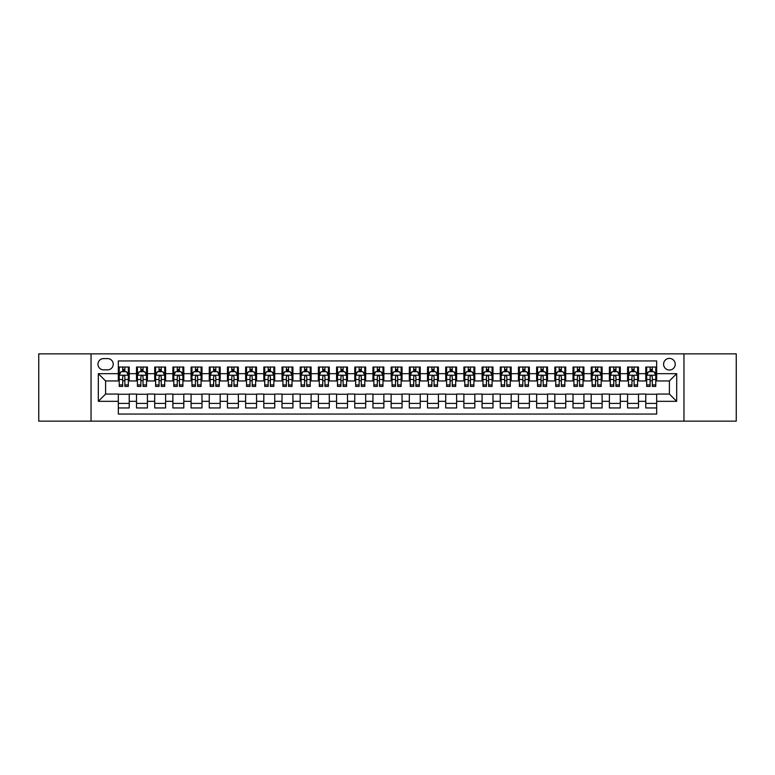 <?xml version="1.0" encoding="UTF-8"?>
<svg xmlns="http://www.w3.org/2000/svg" width="775" height="775" viewBox="0 0 775 775"><rect width="100%" height="100%" fill="white"/><g stroke="black" fill="none" stroke-linecap="round" stroke-linejoin="round"><path stroke-width="1.16" d="M669.406 358.399A5.822 5.822 0 0 0 663.594 364.221A5.822 5.822 0 0 0 669.406 370.043A5.822 5.822 0 0 0 675.228 364.221A5.822 5.822 0 0 0 669.406 358.399M683.957 421.145L736.25 421.145L736.25 353.855L683.957 353.855L683.957 421.145L91.043 421.145L91.043 353.855L38.75 353.855L38.75 421.145L91.043 421.145M656.677 367.04L645.769 367.04L645.769 373.676L638.493 373.676L638.493 380.951L645.769 380.951L645.769 373.676M638.493 373.676L638.493 367.04L627.576 367.04L627.576 373.676L620.3 373.676L620.3 380.951L627.576 380.951L627.576 373.676M620.3 373.676L620.3 367.04L609.392 367.04L609.392 373.676L602.117 373.676L602.117 380.951L609.392 380.951L609.392 373.676M602.117 373.676L602.117 367.04L591.199 367.04L591.199 373.676L583.924 373.676L583.924 380.951L591.199 380.951L591.199 373.676M583.924 373.676L583.924 367.04L573.016 367.04L573.016 373.676L565.74 373.676L565.74 380.951L573.016 380.951L573.016 373.676M565.74 373.676L565.74 367.04L554.822 367.04L554.822 373.676L547.557 373.676L547.557 380.951L554.822 380.951L554.822 373.676M547.557 373.676L547.557 367.04L536.639 367.04L536.639 373.676L529.364 373.676L529.364 380.951L536.639 380.951L536.639 373.676M529.364 373.676L529.364 367.04L518.456 367.04L518.456 373.676L511.18 373.676L511.18 380.951L518.456 380.951L518.456 373.676M511.18 373.676L511.18 367.04L500.262 367.04L500.262 373.676L492.987 373.676L492.987 380.951L500.262 380.951L500.262 373.676M492.987 373.676L492.987 367.04L482.079 367.04L482.079 373.676L474.804 373.676L474.804 380.951L482.079 380.951L482.079 373.676M474.804 373.676L474.804 367.04L463.886 367.04L463.886 373.676L456.611 373.676L456.611 380.951L463.886 380.951L463.886 373.676M456.611 373.676L456.611 367.04L445.702 367.04L445.702 373.676L438.427 373.676L438.427 380.951L445.702 380.951L445.702 373.676M438.427 373.676L438.427 367.04L427.509 367.04L427.509 373.676L420.234 373.676L420.234 380.951L427.509 380.951L427.509 373.676M420.234 373.676L420.234 367.04L409.326 367.04L409.326 373.676L402.051 373.676L402.051 380.951L409.326 380.951L409.326 373.676M402.051 373.676L402.051 367.04L391.133 367.04L391.133 373.676L383.867 373.676L383.867 380.951L391.133 380.951L391.133 373.676M383.867 373.676L383.867 367.04L372.949 367.04L372.949 373.676L365.674 373.676L365.674 380.951L372.949 380.951L372.949 373.676M365.674 373.676L365.674 367.04L354.766 367.04L354.766 373.676L347.491 373.676L347.491 380.951L354.766 380.951L354.766 373.676M347.491 373.676L347.491 367.04L336.573 367.04L336.573 373.676L329.298 373.676L329.298 380.951L336.573 380.951L336.573 373.676M329.298 373.676L329.298 367.04L318.389 367.04L318.389 373.676L311.114 373.676L311.114 380.951L318.389 380.951L318.389 373.676M311.114 373.676L311.114 367.04L300.196 367.04L300.196 373.676L292.921 373.676L292.921 380.951L300.196 380.951L300.196 373.676M292.921 373.676L292.921 367.04L282.013 367.04L282.013 373.676L274.738 373.676L274.738 380.951L282.013 380.951L282.013 373.676M274.738 373.676L274.738 367.04L263.82 367.04L263.82 373.676L256.544 373.676L256.544 380.951L263.82 380.951L263.82 373.676M256.544 373.676L256.544 367.04L245.636 367.04L245.636 373.676L238.361 373.676L238.361 380.951L245.636 380.951L245.636 373.676M238.361 373.676L238.361 367.04L227.443 367.04L227.443 373.676L220.178 373.676L220.178 380.951L227.443 380.951L227.443 373.676M220.178 373.676L220.178 367.04L209.26 367.04L209.26 373.676L201.984 373.676L201.984 380.951L209.26 380.951L209.26 373.676M201.984 373.676L201.984 367.04L191.076 367.04L191.076 373.676L183.801 373.676L183.801 380.951L191.076 380.951L191.076 373.676M183.801 373.676L183.801 367.04L172.883 367.04L172.883 373.676L165.608 373.676L165.608 380.951L172.883 380.951L172.883 373.676M165.608 373.676L165.608 367.04L154.7 367.04L154.7 373.676L147.424 373.676L147.424 380.951L154.7 380.951L154.7 373.676M147.424 373.676L147.424 367.04L136.507 367.04L136.507 380.951L129.231 380.951L129.231 367.04L118.323 367.04M118.323 407.96L129.231 407.96L129.231 394.049L136.507 394.049L136.507 407.96L147.424 407.96L147.424 394.049L154.7 394.049L154.7 401.324L147.424 401.324M154.7 401.324L154.7 407.96L165.608 407.96L165.608 394.049L172.883 394.049L172.883 401.324L165.608 401.324M172.883 401.324L172.883 407.96L183.801 407.96L183.801 394.049L191.076 394.049L191.076 401.324L183.801 401.324M191.076 401.324L191.076 407.96L201.984 407.96L201.984 394.049L209.26 394.049L209.26 401.324L201.984 401.324M209.26 401.324L209.26 407.96L220.178 407.96L220.178 394.049L227.443 394.049L227.443 401.324L220.178 401.324M227.443 401.324L227.443 407.96L238.361 407.96L238.361 394.049L245.636 394.049L245.636 401.324L238.361 401.324M245.636 401.324L245.636 407.96L256.544 407.96L256.544 394.049L263.82 394.049L263.82 401.324L256.544 401.324M263.82 401.324L263.82 407.96L274.738 407.96L274.738 394.049L282.013 394.049L282.013 401.324L274.738 401.324M282.013 401.324L282.013 407.96L292.921 407.96L292.921 394.049L300.196 394.049L300.196 401.324L292.921 401.324M300.196 401.324L300.196 407.96L311.114 407.96L311.114 394.049L318.389 394.049L318.389 401.324L311.114 401.324M318.389 401.324L318.389 407.96L329.298 407.96L329.298 394.049L336.573 394.049L336.573 401.324L329.298 401.324M336.573 401.324L336.573 407.96L347.491 407.96L347.491 394.049L354.766 394.049L354.766 401.324L347.491 401.324M354.766 401.324L354.766 407.96L365.674 407.96L365.674 394.049L372.949 394.049L372.949 401.324L365.674 401.324M372.949 401.324L372.949 407.96L383.867 407.96L383.867 394.049L391.133 394.049L391.133 401.324L383.867 401.324M391.133 401.324L391.133 407.96L402.051 407.96L402.051 394.049L409.326 394.049L409.326 401.324L402.051 401.324M409.326 401.324L409.326 407.96L420.234 407.96L420.234 394.049L427.509 394.049L427.509 401.324L420.234 401.324M427.509 401.324L427.509 407.96L438.427 407.96L438.427 394.049L445.702 394.049L445.702 401.324L438.427 401.324M445.702 401.324L445.702 407.96L456.611 407.96L456.611 394.049L463.886 394.049L463.886 401.324L456.611 401.324M463.886 401.324L463.886 407.96L474.804 407.96L474.804 394.049L482.079 394.049L482.079 401.324L474.804 401.324M482.079 401.324L482.079 407.96L492.987 407.96L492.987 394.049L500.262 394.049L500.262 401.324L492.987 401.324M500.262 401.324L500.262 407.96L511.18 407.96L511.18 394.049L518.456 394.049L518.456 401.324L511.18 401.324M518.456 401.324L518.456 407.96L529.364 407.96L529.364 394.049L536.639 394.049L536.639 401.324L529.364 401.324M536.639 401.324L536.639 407.96L547.557 407.96L547.557 394.049L554.822 394.049L554.822 401.324L547.557 401.324M554.822 401.324L554.822 407.96L565.74 407.96L565.74 394.049L573.016 394.049L573.016 401.324L565.74 401.324M573.016 401.324L573.016 407.96L583.924 407.96L583.924 394.049L591.199 394.049L591.199 401.324L583.924 401.324M591.199 401.324L591.199 407.96L602.117 407.96L602.117 394.049L609.392 394.049L609.392 401.324L602.117 401.324M609.392 401.324L609.392 407.96L620.3 407.96L620.3 394.049L627.576 394.049L627.576 401.324L620.3 401.324M627.576 401.324L627.576 407.96L638.493 407.96L638.493 394.049L645.769 394.049L645.769 401.324L638.493 401.324M103.588 369.859L107.589 369.859A5.638 5.638 0 0 0 113.227 364.221A5.638 5.638 0 0 0 107.589 358.583L103.588 358.583A5.638 5.638 0 0 0 97.95 364.221A5.638 5.638 0 0 0 103.588 369.859M683.957 353.855L91.043 353.855M656.677 373.676L656.677 360.947L118.323 360.947L118.323 380.951L105.594 380.951L105.594 394.049L118.323 394.049L118.323 414.053L656.677 414.053L656.677 394.049L669.406 394.049L669.406 380.951L656.677 380.951L656.677 373.676L676.682 373.676L676.682 401.324L656.677 401.324M118.323 401.324L98.318 401.324L98.318 373.676L118.323 373.676M645.769 401.324L645.769 407.96L656.677 407.96M118.323 371.583L119.234 371.583M122.683 371.583L124.872 371.583M128.321 371.583L129.231 371.583M118.323 380.767L119.234 380.767M122.683 380.767L124.872 380.767M128.321 380.767L129.231 380.767M118.323 394.233L129.231 394.233M118.323 403.417L129.231 403.417M136.507 380.767L137.417 380.767M140.876 380.767L143.055 380.767M146.514 380.767L147.424 380.767M136.507 371.583L137.417 371.583M140.876 371.583L143.055 371.583M146.514 371.583L147.424 371.583M136.507 394.233L147.424 394.233M136.507 403.417L147.424 403.417M154.7 394.233L165.608 394.233M154.7 403.417L165.608 403.417M154.7 371.583L155.61 371.583M159.059 371.583L161.248 371.583M164.697 371.583L165.608 371.583M154.7 380.767L155.61 380.767M159.059 380.767L161.248 380.767M164.697 380.767L165.608 380.767M172.883 394.233L183.801 394.233M172.883 403.417L183.801 403.417M172.883 371.583L173.794 371.583M177.252 371.583L179.432 371.583M182.89 371.583L183.801 371.583M172.883 380.767L173.794 380.767M177.252 380.767L179.432 380.767M182.89 380.767L183.801 380.767M191.076 394.233L201.984 394.233M191.076 403.417L201.984 403.417M191.076 371.583L191.977 371.583M195.436 371.583L197.615 371.583M201.074 371.583L201.984 371.583M191.076 380.767L191.977 380.767M195.436 380.767L197.615 380.767M201.074 380.767L201.984 380.767M209.26 394.233L220.178 394.233M209.26 403.417L220.178 403.417M209.26 371.583L210.17 371.583M213.629 371.583L215.808 371.583M219.267 371.583L220.178 371.583M209.26 380.767L210.17 380.767M213.629 380.767L215.808 380.767M219.267 380.767L220.178 380.767M227.443 394.233L238.361 394.233M227.443 403.417L238.361 403.417M227.443 371.583L228.354 371.583M231.812 371.583L233.992 371.583M237.45 371.583L238.361 371.583M227.443 380.767L228.354 380.767M231.812 380.767L233.992 380.767M237.45 380.767L238.361 380.767M245.636 394.233L256.544 394.233M245.636 403.417L256.544 403.417M245.636 371.583L246.547 371.583M250.005 371.583L252.185 371.583M255.643 371.583L256.544 371.583M245.636 380.767L246.547 380.767M250.005 380.767L252.185 380.767M255.643 380.767L256.544 380.767M263.82 394.233L274.738 394.233M263.82 403.417L274.738 403.417M263.82 371.583L264.73 371.583M268.189 371.583L270.368 371.583M273.827 371.583L274.738 371.583M263.82 380.767L264.73 380.767M268.189 380.767L270.368 380.767M273.827 380.767L274.738 380.767M282.013 394.233L292.921 394.233M282.013 403.417L292.921 403.417M282.013 371.583L282.923 371.583M286.372 371.583L288.562 371.583M292.01 371.583L292.921 371.583M282.013 380.767L282.923 380.767M286.372 380.767L288.562 380.767M292.01 380.767L292.921 380.767M300.196 394.233L311.114 394.233M300.196 403.417L311.114 403.417M300.196 371.583L301.107 371.583M304.565 371.583L306.745 371.583M310.203 371.583L311.114 371.583M300.196 380.767L301.107 380.767M304.565 380.767L306.745 380.767M310.203 380.767L311.114 380.767M318.389 394.233L329.298 394.233M318.389 403.417L329.298 403.417M318.389 371.583L319.3 371.583M322.749 371.583L324.938 371.583M328.387 371.583L329.298 371.583M318.389 380.767L319.3 380.767M322.749 380.767L324.938 380.767M328.387 380.767L329.298 380.767M336.573 394.233L347.491 394.233M336.573 403.417L347.491 403.417M336.573 371.583L337.483 371.583M340.942 371.583L343.122 371.583M346.58 371.583L347.491 371.583M336.573 380.767L337.483 380.767M340.942 380.767L343.122 380.767M346.58 380.767L347.491 380.767M354.766 394.233L365.674 394.233M354.766 403.417L365.674 403.417M354.766 371.583L355.667 371.583M359.125 371.583L361.305 371.583M364.763 371.583L365.674 371.583M354.766 380.767L355.667 380.767M359.125 380.767L361.305 380.767M364.763 380.767L365.674 380.767M372.949 394.233L383.867 394.233M372.949 403.417L383.867 403.417M372.949 371.583L373.86 371.583M377.318 371.583L379.498 371.583M382.957 371.583L383.867 371.583M372.949 380.767L373.86 380.767M377.318 380.767L379.498 380.767M382.957 380.767L383.867 380.767M391.133 394.233L402.051 394.233M391.133 403.417L402.051 403.417M391.133 371.583L392.043 371.583M395.502 371.583L397.682 371.583M401.14 371.583L402.051 371.583M391.133 380.767L392.043 380.767M395.502 380.767L397.682 380.767M401.14 380.767L402.051 380.767M409.326 394.233L420.234 394.233M409.326 403.417L420.234 403.417M409.326 371.583L410.237 371.583M413.695 371.583L415.875 371.583M419.333 371.583L420.234 371.583M409.326 380.767L410.237 380.767M413.695 380.767L415.875 380.767M419.333 380.767L420.234 380.767M427.509 394.233L438.427 394.233M427.509 403.417L438.427 403.417M427.509 371.583L428.42 371.583M431.878 371.583L434.058 371.583M437.517 371.583L438.427 371.583M427.509 380.767L428.42 380.767M431.878 380.767L434.058 380.767M437.517 380.767L438.427 380.767M445.702 394.233L456.611 394.233M445.702 403.417L456.611 403.417M445.702 371.583L446.613 371.583M450.062 371.583L452.251 371.583M455.7 371.583L456.611 371.583M445.702 380.767L446.613 380.767M450.062 380.767L452.251 380.767M455.7 380.767L456.611 380.767M463.886 394.233L474.804 394.233M463.886 403.417L474.804 403.417M463.886 371.583L464.797 371.583M468.255 371.583L470.435 371.583M473.893 371.583L474.804 371.583M463.886 380.767L464.797 380.767M468.255 380.767L470.435 380.767M473.893 380.767L474.804 380.767M482.079 394.233L492.987 394.233M482.079 403.417L492.987 403.417M482.079 371.583L482.99 371.583M486.438 371.583L488.628 371.583M492.077 371.583L492.987 371.583M482.079 380.767L482.99 380.767M486.438 380.767L488.628 380.767M492.077 380.767L492.987 380.767M500.262 394.233L511.18 394.233M500.262 403.417L511.18 403.417M500.262 371.583L501.173 371.583M504.632 371.583L506.811 371.583M510.27 371.583L511.18 371.583M500.262 380.767L501.173 380.767M504.632 380.767L506.811 380.767M510.27 380.767L511.18 380.767M518.456 394.233L529.364 394.233M518.456 403.417L529.364 403.417M518.456 371.583L519.357 371.583M522.815 371.583L524.995 371.583M528.453 371.583L529.364 371.583M518.456 380.767L519.357 380.767M522.815 380.767L524.995 380.767M528.453 380.767L529.364 380.767M536.639 394.233L547.557 394.233M536.639 403.417L547.557 403.417M536.639 371.583L537.55 371.583M541.008 371.583L543.188 371.583M546.646 371.583L547.557 371.583M536.639 380.767L537.55 380.767M541.008 380.767L543.188 380.767M546.646 380.767L547.557 380.767M554.822 394.233L565.74 394.233M554.822 403.417L565.74 403.417M554.822 371.583L555.733 371.583M559.192 371.583L561.371 371.583M564.83 371.583L565.74 371.583M554.822 380.767L555.733 380.767M559.192 380.767L561.371 380.767M564.83 380.767L565.74 380.767M573.016 394.233L583.924 394.233M573.016 403.417L583.924 403.417M573.016 371.583L573.926 371.583M577.385 371.583L579.564 371.583M583.023 371.583L583.924 371.583M573.016 380.767L573.926 380.767M577.385 380.767L579.564 380.767M583.023 380.767L583.924 380.767M591.199 394.233L602.117 394.233M591.199 403.417L602.117 403.417M591.199 371.583L592.11 371.583M595.568 371.583L597.748 371.583M601.206 371.583L602.117 371.583M591.199 380.767L592.11 380.767M595.568 380.767L597.748 380.767M601.206 380.767L602.117 380.767M609.392 394.233L620.3 394.233M609.392 403.417L620.3 403.417M609.392 371.583L610.303 371.583M613.752 371.583L615.941 371.583M619.39 371.583L620.3 371.583M609.392 380.767L610.303 380.767M613.752 380.767L615.941 380.767M619.39 380.767L620.3 380.767M627.576 394.233L638.493 394.233M627.576 403.417L638.493 403.417M627.576 371.583L628.486 371.583M631.945 371.583L634.124 371.583M637.583 371.583L638.493 371.583M627.576 380.767L628.486 380.767M631.945 380.767L634.124 380.767M637.583 380.767L638.493 380.767M645.769 394.233L656.677 394.233M645.769 403.417L656.677 403.417M645.769 371.583L646.679 371.583M650.128 371.583L652.317 371.583M655.766 371.583L656.677 371.583M645.769 380.767L646.679 380.767M650.128 380.767L652.317 380.767M655.766 380.767L656.677 380.767M105.594 380.951L98.318 373.676M105.594 394.049L98.318 401.324M676.682 373.676L669.406 380.951M676.682 401.324L669.406 394.049M124.872 369.404L122.683 369.404M128.321 384.923L124.872 384.923L124.872 386.405L128.321 386.405L128.321 375.313L126.509 371.68L121.045 371.68L119.234 375.313L119.234 386.405L122.683 386.405L122.683 384.923L119.234 384.923M119.234 375.313L119.234 367.04M128.321 375.313L128.321 367.04M122.683 371.68L122.683 367.04M124.872 367.04L124.872 371.68M124.872 384.923L124.872 376.679C124.145 375.274 123.419 375.274 122.683 376.679L122.683 384.923M143.055 369.404L140.876 369.404M146.514 384.923L143.055 384.923L143.055 386.405L146.514 386.405L146.514 375.313L144.693 371.68L139.238 371.68L137.417 375.313L137.417 386.405L140.876 386.405L140.876 384.923L137.417 384.923M137.417 375.313L137.417 367.04M146.514 375.313L146.514 367.04M140.876 371.68L140.876 367.04M143.055 367.04L143.055 371.68M143.055 384.923L143.055 376.679C142.329 375.274 141.602 375.274 140.876 376.679L140.876 384.923M161.248 369.404L159.059 369.404M164.697 384.923L161.248 384.923L161.248 386.405L164.697 386.405L164.697 375.313L162.886 371.68L157.422 371.68L155.61 375.313L155.61 386.405L159.059 386.405L159.059 384.923L155.61 384.923M155.61 375.313L155.61 367.04M164.697 375.313L164.697 367.04M159.059 371.68L159.059 367.04M161.248 367.04L161.248 371.68M161.248 384.923L161.248 376.679C160.522 375.274 159.786 375.274 159.059 376.679L159.059 384.923M179.432 369.404L177.252 369.404M182.89 384.923L179.432 384.923L179.432 386.405L182.89 386.405L182.89 375.313L181.069 371.68L175.615 371.68L173.794 375.313L173.794 386.405L177.252 386.405L177.252 384.923L173.794 384.923M173.794 375.313L173.794 367.04M182.89 375.313L182.89 367.04M177.252 371.68L177.252 367.04M179.432 367.04L179.432 371.68M179.432 384.923L179.432 376.679C178.705 375.274 177.979 375.274 177.252 376.679L177.252 384.923M197.615 369.404L195.436 369.404M201.074 384.923L197.615 384.923L197.615 386.405L201.074 386.405L201.074 375.313L199.252 371.68L193.798 371.68L191.977 375.313L191.977 386.405L195.436 386.405L195.436 384.923L191.977 384.923M191.977 375.313L191.977 367.04M201.074 375.313L201.074 367.04M195.436 371.68L195.436 367.04M197.615 367.04L197.615 371.68M197.615 384.923L197.615 376.679C196.889 375.274 196.162 375.274 195.436 376.679L195.436 384.923M215.808 369.404L213.629 369.404M219.267 384.923L215.808 384.923L215.808 386.405L219.267 386.405L219.267 375.313L217.446 371.68L211.992 371.68L210.17 375.313L210.17 386.405L213.629 386.405L213.629 384.923L210.17 384.923M210.17 375.313L210.17 367.04M219.267 375.313L219.267 367.04M213.629 371.68L213.629 367.04M215.808 367.04L215.808 371.68M215.808 384.923L215.808 376.679C215.082 375.274 214.355 375.274 213.629 376.679L213.629 384.923M233.992 369.404L231.812 369.404M237.45 384.923L233.992 384.923L233.992 386.405L237.45 386.405L237.45 375.313L235.629 371.68L230.175 371.68L228.354 375.313L228.354 386.405L231.812 386.405L231.812 384.923L228.354 384.923M228.354 375.313L228.354 367.04M237.45 375.313L237.45 367.04M231.812 371.68L231.812 367.04M233.992 367.04L233.992 371.68M233.992 384.923L233.992 376.679C233.265 375.274 232.539 375.274 231.812 376.679L231.812 384.923M252.185 369.404L250.005 369.404M255.643 384.923L252.185 384.923L252.185 386.405L255.643 386.405L255.643 375.313L253.822 371.68L248.368 371.68L246.547 375.313L246.547 386.405L250.005 386.405L250.005 384.923L246.547 384.923M246.547 375.313L246.547 367.04M255.643 375.313L255.643 367.04M250.005 371.68L250.005 367.04M252.185 367.04L252.185 371.68M252.185 384.923L252.185 376.679C251.458 375.274 250.732 375.274 250.005 376.679L250.005 384.923M270.368 369.404L268.189 369.404M273.827 384.923L270.368 384.923L270.368 386.405L273.827 386.405L273.827 375.313L272.006 371.68L266.552 371.68L264.73 375.313L264.73 386.405L268.189 386.405L268.189 384.923L264.73 384.923M264.73 375.313L264.73 367.04M273.827 375.313L273.827 367.04M268.189 371.68L268.189 367.04M270.368 367.04L270.368 371.68M270.368 384.923L270.368 376.679C269.642 375.274 268.915 375.274 268.189 376.679L268.189 384.923M288.562 369.404L286.372 369.404M292.01 384.923L288.562 384.923L288.562 386.405L292.01 386.405L292.01 375.313L290.199 371.68L284.735 371.68L282.923 375.313L282.923 386.405L286.372 386.405L286.372 384.923L282.923 384.923M282.923 375.313L282.923 367.04M292.01 375.313L292.01 367.04M286.372 371.68L286.372 367.04M288.562 367.04L288.562 371.68M288.562 384.923L288.562 376.679C287.835 375.274 287.108 375.274 286.372 376.679L286.372 384.923M306.745 369.404L304.565 369.404M310.203 384.923L306.745 384.923L306.745 386.405L310.203 386.405L310.203 375.313L308.382 371.68L302.928 371.68L301.107 375.313L301.107 386.405L304.565 386.405L304.565 384.923L301.107 384.923M301.107 375.313L301.107 367.04M310.203 375.313L310.203 367.04M304.565 371.68L304.565 367.04M306.745 367.04L306.745 371.68M306.745 384.923L306.745 376.679C306.018 375.274 305.292 375.274 304.565 376.679L304.565 384.923M324.938 369.404L322.749 369.404M328.387 384.923L324.938 384.923L324.938 386.405L328.387 386.405L328.387 375.313L326.575 371.68L321.112 371.68L319.3 375.313L319.3 386.405L322.749 386.405L322.749 384.923L319.3 384.923M319.3 375.313L319.3 367.04M328.387 375.313L328.387 367.04M322.749 371.68L322.749 367.04M324.938 367.04L324.938 371.68M324.938 384.923L324.938 376.679C324.212 375.274 323.475 375.274 322.749 376.679L322.749 384.923M343.122 369.404L340.942 369.404M346.58 384.923L343.122 384.923L343.122 386.405L346.58 386.405L346.58 375.313L344.759 371.68L339.305 371.68L337.483 375.313L337.483 386.405L340.942 386.405L340.942 384.923L337.483 384.923M337.483 375.313L337.483 367.04M346.58 375.313L346.58 367.04M340.942 371.68L340.942 367.04M343.122 367.04L343.122 371.68M343.122 384.923L343.122 376.679C342.395 375.274 341.668 375.274 340.942 376.679L340.942 384.923M361.305 369.404L359.125 369.404M364.763 384.923L361.305 384.923L361.305 386.405L364.763 386.405L364.763 375.313L362.942 371.68L357.488 371.68L355.667 375.313L355.667 386.405L359.125 386.405L359.125 384.923L355.667 384.923M355.667 375.313L355.667 367.04M364.763 375.313L364.763 367.04M359.125 371.68L359.125 367.04M361.305 367.04L361.305 371.68M361.305 384.923L361.305 376.679C360.578 375.274 359.852 375.274 359.125 376.679L359.125 384.923M379.498 369.404L377.318 369.404M382.957 384.923L379.498 384.923L379.498 386.405L382.957 386.405L382.957 375.313L381.135 371.68L375.681 371.68L373.86 375.313L373.86 386.405L377.318 386.405L377.318 384.923L373.86 384.923M373.86 375.313L373.86 367.04M382.957 375.313L382.957 367.04M377.318 371.68L377.318 367.04M379.498 367.04L379.498 371.68M379.498 384.923L379.498 376.679C378.772 375.274 378.045 375.274 377.318 376.679L377.318 384.923M397.682 369.404L395.502 369.404M401.14 384.923L397.682 384.923L397.682 386.405L401.14 386.405L401.14 375.313L399.319 371.68L393.865 371.68L392.043 375.313L392.043 386.405L395.502 386.405L395.502 384.923L392.043 384.923M392.043 375.313L392.043 367.04M401.14 375.313L401.14 367.04M395.502 371.68L395.502 367.04M397.682 367.04L397.682 371.68M397.682 384.923L397.682 376.679C396.955 375.274 396.228 375.274 395.502 376.679L395.502 384.923M415.875 369.404L413.695 369.404M419.333 384.923L415.875 384.923L415.875 386.405L419.333 386.405L419.333 375.313L417.512 371.68L412.058 371.68L410.237 375.313L410.237 386.405L413.695 386.405L413.695 384.923L410.237 384.923M410.237 375.313L410.237 367.04M419.333 375.313L419.333 367.04M413.695 371.68L413.695 367.04M415.875 367.04L415.875 371.68M415.875 384.923L415.875 376.679C415.148 375.274 414.422 375.274 413.695 376.679L413.695 384.923M434.058 369.404L431.878 369.404M437.517 384.923L434.058 384.923L434.058 386.405L437.517 386.405L437.517 375.313L435.695 371.68L430.241 371.68L428.42 375.313L428.42 386.405L431.878 386.405L431.878 384.923L428.42 384.923M428.42 375.313L428.42 367.04M437.517 375.313L437.517 367.04M431.878 371.68L431.878 367.04M434.058 367.04L434.058 371.68M434.058 384.923L434.058 376.679C433.332 375.274 432.605 375.274 431.878 376.679L431.878 384.923M452.251 369.404L450.062 369.404M455.7 384.923L452.251 384.923L452.251 386.405L455.7 386.405L455.7 375.313L453.888 371.68L448.425 371.68L446.613 375.313L446.613 386.405L450.062 386.405L450.062 384.923L446.613 384.923M446.613 375.313L446.613 367.04M455.7 375.313L455.7 367.04M450.062 371.68L450.062 367.04M452.251 367.04L452.251 371.68M452.251 384.923L452.251 376.679C451.525 375.274 450.798 375.274 450.062 376.679L450.062 384.923M470.435 369.404L468.255 369.404M473.893 384.923L470.435 384.923L470.435 386.405L473.893 386.405L473.893 375.313L472.072 371.68L466.618 371.68L464.797 375.313L464.797 386.405L468.255 386.405L468.255 384.923L464.797 384.923M464.797 375.313L464.797 367.04M473.893 375.313L473.893 367.04M468.255 371.68L468.255 367.04M470.435 367.04L470.435 371.68M470.435 384.923L470.435 376.679C469.708 375.274 468.982 375.274 468.255 376.679L468.255 384.923M488.628 369.404L486.438 369.404M492.077 384.923L488.628 384.923L488.628 386.405L492.077 386.405L492.077 375.313L490.265 371.68L484.801 371.68L482.99 375.313L482.99 386.405L486.438 386.405L486.438 384.923L482.99 384.923M482.99 375.313L482.99 367.04M492.077 375.313L492.077 367.04M486.438 371.68L486.438 367.04M488.628 367.04L488.628 371.68M488.628 384.923L488.628 376.679C487.901 375.274 487.165 375.274 486.438 376.679L486.438 384.923M506.811 369.404L504.632 369.404M510.27 384.923L506.811 384.923L506.811 386.405L510.27 386.405L510.27 375.313L508.448 371.68L502.994 371.68L501.173 375.313L501.173 386.405L504.632 386.405L504.632 384.923L501.173 384.923M501.173 375.313L501.173 367.04M510.27 375.313L510.27 367.04M504.632 371.68L504.632 367.04M506.811 367.04L506.811 371.68M506.811 384.923L506.811 376.679C506.085 375.274 505.358 375.274 504.632 376.679L504.632 384.923M524.995 369.404L522.815 369.404M528.453 384.923L524.995 384.923L524.995 386.405L528.453 386.405L528.453 375.313L526.632 371.68L521.178 371.68L519.357 375.313L519.357 386.405L522.815 386.405L522.815 384.923L519.357 384.923M519.357 375.313L519.357 367.04M528.453 375.313L528.453 367.04M522.815 371.68L522.815 367.04M524.995 367.04L524.995 371.68M524.995 384.923L524.995 376.679C524.268 375.274 523.542 375.274 522.815 376.679L522.815 384.923M543.188 369.404L541.008 369.404M546.646 384.923L543.188 384.923L543.188 386.405L546.646 386.405L546.646 375.313L544.825 371.68L539.371 371.68L537.55 375.313L537.55 386.405L541.008 386.405L541.008 384.923L537.55 384.923M537.55 375.313L537.55 367.04M546.646 375.313L546.646 367.04M541.008 371.68L541.008 367.04M543.188 367.04L543.188 371.68M543.188 384.923L543.188 376.679C542.461 375.274 541.735 375.274 541.008 376.679L541.008 384.923M561.371 369.404L559.192 369.404M564.83 384.923L561.371 384.923L561.371 386.405L564.83 386.405L564.83 375.313L563.008 371.68L557.554 371.68L555.733 375.313L555.733 386.405L559.192 386.405L559.192 384.923L555.733 384.923M555.733 375.313L555.733 367.04M564.83 375.313L564.83 367.04M559.192 371.68L559.192 367.04M561.371 367.04L561.371 371.68M561.371 384.923L561.371 376.679C560.645 375.274 559.918 375.274 559.192 376.679L559.192 384.923M579.564 369.404L577.385 369.404M583.023 384.923L579.564 384.923L579.564 386.405L583.023 386.405L583.023 375.313L581.202 371.68L575.748 371.68L573.926 375.313L573.926 386.405L577.385 386.405L577.385 384.923L573.926 384.923M573.926 375.313L573.926 367.04M583.023 375.313L583.023 367.04M577.385 371.68L577.385 367.04M579.564 367.04L579.564 371.68M579.564 384.923L579.564 376.679C578.838 375.274 578.111 375.274 577.385 376.679L577.385 384.923M597.748 369.404L595.568 369.404M601.206 384.923L597.748 384.923L597.748 386.405L601.206 386.405L601.206 375.313L599.385 371.68L593.931 371.68L592.11 375.313L592.11 386.405L595.568 386.405L595.568 384.923L592.11 384.923M592.11 375.313L592.11 367.04M601.206 375.313L601.206 367.04M595.568 371.68L595.568 367.04M597.748 367.04L597.748 371.68M597.748 384.923L597.748 376.679C597.021 375.274 596.295 375.274 595.568 376.679L595.568 384.923M615.941 369.404L613.752 369.404M619.39 384.923L615.941 384.923L615.941 386.405L619.39 386.405L619.39 375.313L617.578 371.68L612.114 371.68L610.303 375.313L610.303 386.405L613.752 386.405L613.752 384.923L610.303 384.923M610.303 375.313L610.303 367.04M619.39 375.313L619.39 367.04M613.752 371.68L613.752 367.04M615.941 367.04L615.941 371.68M615.941 384.923L615.941 376.679C615.214 375.274 614.488 375.274 613.752 376.679L613.752 384.923M634.124 369.404L631.945 369.404M637.583 384.923L634.124 384.923L634.124 386.405L637.583 386.405L637.583 375.313L635.762 371.68L630.308 371.68L628.486 375.313L628.486 386.405L631.945 386.405L631.945 384.923L628.486 384.923M628.486 375.313L628.486 367.04M637.583 375.313L637.583 367.04M631.945 371.68L631.945 367.04M634.124 367.04L634.124 371.68M634.124 384.923L634.124 376.679C633.398 375.274 632.671 375.274 631.945 376.679L631.945 384.923M652.317 369.404L650.128 369.404M655.766 384.923L652.317 384.923L652.317 386.405L655.766 386.405L655.766 375.313L653.955 371.68L648.491 371.68L646.679 375.313L646.679 386.405L650.128 386.405L650.128 384.923L646.679 384.923M646.679 375.313L646.679 367.04M655.766 375.313L655.766 367.04M650.128 371.68L650.128 367.04M652.317 367.04L652.317 371.68M652.317 384.923L652.317 376.679C651.591 375.274 650.855 375.274 650.128 376.679L650.128 384.923M136.507 401.324L129.231 401.324M136.507 373.676L129.231 373.676M128.282 375.226L119.273 375.226M119.234 372.678L120.551 372.678M127.003 372.678L128.321 372.678M122.683 379.527L119.234 379.527M128.321 379.527L124.872 379.527M124.872 370.557L122.683 370.557M146.465 375.226L137.466 375.226M137.417 372.678L138.735 372.678M145.196 372.678L146.514 372.678M140.876 379.527L137.417 379.527M146.514 379.527L143.055 379.527M143.055 370.557L140.876 370.557M164.658 375.226L155.649 375.226M155.61 372.678L156.928 372.678M163.38 372.678L164.697 372.678M159.059 379.527L155.61 379.527M164.697 379.527L161.248 379.527M161.248 370.557L159.059 370.557M182.842 375.226L173.842 375.226M173.794 372.678L175.111 372.678M181.573 372.678L182.89 372.678M177.252 379.527L173.794 379.527M182.89 379.527L179.432 379.527M179.432 370.557L177.252 370.557M201.025 375.226L192.026 375.226M191.977 372.678L193.304 372.678M199.756 372.678L201.074 372.678M195.436 379.527L191.977 379.527M201.074 379.527L197.615 379.527M197.615 370.557L195.436 370.557M219.218 375.226L210.219 375.226M210.17 372.678L211.488 372.678M217.949 372.678L219.267 372.678M213.629 379.527L210.17 379.527M219.267 379.527L215.808 379.527M215.808 370.557L213.629 370.557M237.402 375.226L228.402 375.226M228.354 372.678L229.671 372.678M236.133 372.678L237.45 372.678M231.812 379.527L228.354 379.527M237.45 379.527L233.992 379.527M233.992 370.557L231.812 370.557M255.595 375.226L246.586 375.226M246.547 372.678L247.864 372.678M254.316 372.678L255.643 372.678M250.005 379.527L246.547 379.527M255.643 379.527L252.185 379.527M252.185 370.557L250.005 370.557M273.778 375.226L264.779 375.226M264.73 372.678L266.048 372.678M272.509 372.678L273.827 372.678M268.189 379.527L264.73 379.527M273.827 379.527L270.368 379.527M270.368 370.557L268.189 370.557M291.972 375.226L282.962 375.226M282.923 372.678L284.241 372.678M290.693 372.678L292.01 372.678M286.372 379.527L282.923 379.527M292.01 379.527L288.562 379.527M288.562 370.557L286.372 370.557M310.155 375.226L301.155 375.226M301.107 372.678L302.424 372.678M308.886 372.678L310.203 372.678M304.565 379.527L301.107 379.527M310.203 379.527L306.745 379.527M306.745 370.557L304.565 370.557M328.348 375.226L319.339 375.226M319.3 372.678L320.618 372.678M327.069 372.678L328.387 372.678M322.749 379.527L319.3 379.527M328.387 379.527L324.938 379.527M324.938 370.557L322.749 370.557M346.532 375.226L337.532 375.226M337.483 372.678L338.801 372.678M345.262 372.678L346.58 372.678M340.942 379.527L337.483 379.527M346.58 379.527L343.122 379.527M343.122 370.557L340.942 370.557M364.725 375.226L355.715 375.226M355.667 372.678L356.994 372.678M363.446 372.678L364.763 372.678M359.125 379.527L355.667 379.527M364.763 379.527L361.305 379.527M361.305 370.557L359.125 370.557M382.908 375.226L373.908 375.226M373.86 372.678L375.177 372.678M381.639 372.678L382.957 372.678M377.318 379.527L373.86 379.527M382.957 379.527L379.498 379.527M379.498 370.557L377.318 370.557M401.092 375.226L392.092 375.226M392.043 372.678L393.361 372.678M399.823 372.678L401.14 372.678M395.502 379.527L392.043 379.527M401.14 379.527L397.682 379.527M397.682 370.557L395.502 370.557M419.285 375.226L410.275 375.226M410.237 372.678L411.554 372.678M418.006 372.678L419.333 372.678M413.695 379.527L410.237 379.527M419.333 379.527L415.875 379.527M415.875 370.557L413.695 370.557M437.468 375.226L428.468 375.226M428.42 372.678L429.738 372.678M436.199 372.678L437.517 372.678M431.878 379.527L428.42 379.527M437.517 379.527L434.058 379.527M434.058 370.557L431.878 370.557M455.661 375.226L446.652 375.226M446.613 372.678L447.931 372.678M454.382 372.678L455.7 372.678M450.062 379.527L446.613 379.527M455.7 379.527L452.251 379.527M452.251 370.557L450.062 370.557M473.845 375.226L464.845 375.226M464.797 372.678L466.114 372.678M472.576 372.678L473.893 372.678M468.255 379.527L464.797 379.527M473.893 379.527L470.435 379.527M470.435 370.557L468.255 370.557M492.038 375.226L483.028 375.226M482.99 372.678L484.307 372.678M490.759 372.678L492.077 372.678M486.438 379.527L482.99 379.527M492.077 379.527L488.628 379.527M488.628 370.557L486.438 370.557M510.221 375.226L501.222 375.226M501.173 372.678L502.491 372.678M508.952 372.678L510.27 372.678M504.632 379.527L501.173 379.527M510.27 379.527L506.811 379.527M506.811 370.557L504.632 370.557M528.414 375.226L519.405 375.226M519.357 372.678L520.684 372.678M527.136 372.678L528.453 372.678M522.815 379.527L519.357 379.527M528.453 379.527L524.995 379.527M524.995 370.557L522.815 370.557M546.598 375.226L537.598 375.226M537.55 372.678L538.867 372.678M545.329 372.678L546.646 372.678M541.008 379.527L537.55 379.527M546.646 379.527L543.188 379.527M543.188 370.557L541.008 370.557M564.781 375.226L555.782 375.226M555.733 372.678L557.051 372.678M563.512 372.678L564.83 372.678M559.192 379.527L555.733 379.527M564.83 379.527L561.371 379.527M561.371 370.557L559.192 370.557M582.974 375.226L573.975 375.226M573.926 372.678L575.244 372.678M581.696 372.678L583.023 372.678M577.385 379.527L573.926 379.527M583.023 379.527L579.564 379.527M579.564 370.557L577.385 370.557M601.158 375.226L592.158 375.226M592.11 372.678L593.427 372.678M599.889 372.678L601.206 372.678M595.568 379.527L592.11 379.527M601.206 379.527L597.748 379.527M597.748 370.557L595.568 370.557M619.351 375.226L610.342 375.226M610.303 372.678L611.62 372.678M618.072 372.678L619.39 372.678M613.752 379.527L610.303 379.527M619.39 379.527L615.941 379.527M615.941 370.557L613.752 370.557M637.534 375.226L628.535 375.226M628.486 372.678L629.804 372.678M636.265 372.678L637.583 372.678M631.945 379.527L628.486 379.527M637.583 379.527L634.124 379.527M634.124 370.557L631.945 370.557M655.727 375.226L646.718 375.226M646.679 372.678L647.997 372.678M654.449 372.678L655.766 372.678M650.128 379.527L646.679 379.527M655.766 379.527L652.317 379.527M652.317 370.557L650.128 370.557"/></g></svg>
